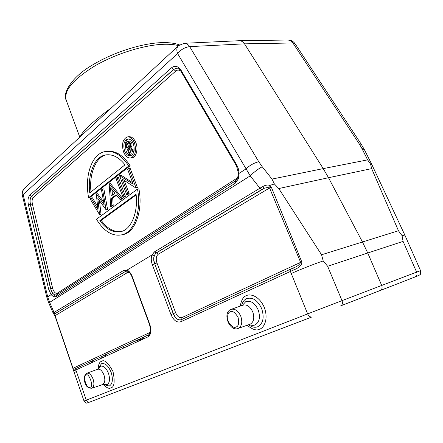 <?xml version="1.0" encoding="UTF-8"?>
<svg xmlns="http://www.w3.org/2000/svg" width="443" height="443" viewBox="0 0 443 443"><rect width="100%" height="100%" fill="white"/><g stroke="black" fill="none" stroke-linecap="round" stroke-linejoin="round"><path stroke-width="0.66" d="M128.691 146.932L127.556 143.931L129.074 142.685M127.556 143.931L126.161 144.119L128.392 142.502L129.716 143.582C130.115 145.177 129.788 146.279 128.736 146.893L127.567 147.84L126.161 144.119M127.922 141.345L130.292 143.111C130.918 145.442 130.547 147.076 129.173 148.023L133.504 151.279L132.784 151.86L128.464 148.604L127.999 148.986L129.954 154.147L129.384 154.613L125.159 143.449L127.922 141.328M128.149 141.273L129.544 141.09L131.687 142.923C132.319 145.254 131.942 146.893 130.569 147.829L129.173 148.023M134.007 151.207L133.504 151.279M130.569 147.829L134.135 150.504M133.891 151.7L132.784 151.86M128.819 148.87L127.999 148.986M129.666 149.507L131.349 153.948L129.954 154.147M131.349 153.948L129.384 154.613M136.145 194.942L101.187 220.348C107.178 228.582 113.873 232.304 121.271 231.512M112.444 195.097L112.04 189.693M107.001 154.734L106.674 154.801C96.009 156.44 88.866 174.127 91.014 191.924M125.325 143.886L126.017 150.841C127.158 153.738 128.791 155.36 130.923 155.714M128.542 138.986C127.091 139.551 126.067 140.952 125.469 143.194M99.847 220.625L136.073 194.25C138.36 212.108 131.128 229.347 121.526 231.434C113.635 233.19 106.409 229.59 99.847 220.625L101.187 220.348M114.92 193.22L110.523 187.826L111.138 196.088L114.92 193.22M125.004 164.824L89.757 192.926C87.387 174.835 94.414 156.7 105.301 154.995C112.289 153.821 118.857 157.099 125.004 164.824M124.621 151.041C122.977 144.833 123.957 140.835 127.562 139.047C129.993 138.786 131.936 140.381 133.376 143.831C135.021 150.033 134.068 154.037 130.508 155.842C128.033 156.13 126.072 154.524 124.621 151.041M56.615 294.888L54.594 294.861L52.617 293.283L50.585 288.77L52.634 288.26L52.944 289.323C54.24 292.502 55.735 293.764 57.429 293.111L57.175 294.534M121.908 234.84L123.83 234.391C135.148 232.248 143.261 209.711 138.88 188.84L137.496 189.095L96.463 219.274C104.183 231.717 112.854 236.85 122.478 234.679L123.83 234.386M137.496 189.095C141.638 210.68 134.334 231.545 122.478 234.679M117.03 177.671L124.068 196.554L122.988 197.351L115.966 178.507L117.03 177.671L118.403 177.444L125.435 196.293L124.068 196.554M135.735 187.915L122.262 179.133L127.756 193.824L126.659 194.632L119.571 175.677L133.227 184.21L127.628 169.348L128.741 168.473L135.995 187.727L135.735 187.915L137.38 187.472L135.995 187.727M111.846 205.596L110.706 206.444L109.15 183.856L121.232 198.647L120.053 199.522L116.155 194.743L111.309 198.398L111.846 205.596L113.203 205.331L112.057 206.178L110.706 206.444M97.837 198.431L99.564 214.683L90.079 198.829L91.081 198.049L97.931 209.484L96.292 193.956L104.16 204.788L101.475 189.886L102.51 189.072L106.11 209.844L97.837 198.431M88.617 197.683L128.775 165.964L130.164 165.748L89.951 197.44L88.617 197.683C84.403 176.203 91.607 154.136 104.847 151.622C113.353 150.122 121.332 154.906 128.775 165.964M123.547 151.921C121.46 144.174 122.7 139.18 127.274 136.931C130.236 136.588 132.645 138.581 134.489 142.912C136.582 150.659 135.375 155.67 130.868 157.935C127.839 158.317 125.397 156.318 123.547 151.921M125.435 196.293L124.356 197.096L122.988 197.351M126.659 194.632L128.033 194.377L129.129 193.569L127.756 193.824M132.656 182.704L121.177 175.267L119.798 175.494M137.38 187.472L130.126 168.251L128.741 168.473M124.195 180.395L129.129 193.569M109.15 183.856L110.512 183.624L122.6 198.392L121.232 198.647M122.6 198.392L121.415 199.261L120.053 199.522M116.548 195.219L112.666 198.143L111.309 198.398M112.666 198.143L113.203 205.331M97.576 206.394L92.421 197.799L91.081 198.049M103.656 201.98L97.637 193.713L96.292 193.956M106.237 209.744L107.583 209.478L103.867 188.834L102.51 189.072M107.583 209.478L106.11 209.844M99.47 200.685L101.026 214.323L99.686 214.595M101.026 214.323L99.564 214.683M106.42 151.373C115.197 150.227 123.11 155.017 130.164 165.748M128.631 136.754C131.671 136.438 134.091 138.432 135.896 142.724C138.41 148.71 136.294 157.226 132.307 157.725L131.682 157.819M80.543 136.45L80.692 135.691C83.4 130.458 92.631 121.897 108.391 110.002L110.229 108.956M178.119 46.072L83.168 134.024M184.161 43.359C186.287 43.198 188.125 44.289 189.67 46.626C184.952 47.224 180.927 49.527 177.599 53.537C176.314 50.02 176.646 47.39 178.59 45.635L184.183 43.287M295.116 43.813L292.901 42.971C291.472 40.95 289.694 39.992 287.579 40.086M238.434 173.13L239.037 173.396L238.328 178.883L235.189 183.247L56.244 296.688L53.509 296.721L51.106 294.661L47.694 296.865L46.736 297.009L48.514 302.336L53.171 313.135L54.949 313.727L125.867 271.177M239.176 40.773C241.291 40.695 243.069 41.72 244.519 43.84L323.24 168.611L367.612 159.873L370.525 163.999L371.677 168.633L398.451 230.748L321.568 254.769L278.763 188.541L328.507 177.721L323.24 168.611L271.996 179.088L274.378 183.945L278.763 188.541M295.132 43.824L361.266 144.274L359.284 143.942L292.901 42.971L244.519 43.84L189.67 46.626L258.756 161.717C254.06 162.897 249.769 165.317 245.882 168.977L239.037 173.396L238.45 169.004L236.795 165.006L181.187 70.448C178.197 66.09 174.952 65.21 171.463 67.807L29.786 195.269C27.998 197.301 27.549 200.529 28.435 204.959L48.669 289.24L51.106 294.661L52.617 293.283M261.891 189.488L259.936 188.225L154.253 251.989L152.115 255.03L154.253 255.561L156.008 252.986L261.891 189.488L264.299 188.231L268.657 187.234L269.577 187.998L158.301 254.227C156.157 255.982 155.709 258.878 156.955 262.926L175.627 312.725C177.372 316.64 179.526 318.235 182.106 317.515L300.636 262.345C299.496 264.82 297.02 266.697 293.211 267.971L290.918 269.017L290.403 271.432L307.641 313.904L86.28 400.145L76.39 371.467L74.258 372.646L84.02 401.037L86.28 400.145C86.978 401.762 88.079 402.427 89.575 402.139L311.883 316.966C310.161 317.216 308.743 316.197 307.641 313.904L342.013 300.631L327.643 266.276L367.745 252.997L362.452 241.939L328.507 177.721L371.677 168.633M53.221 313.234L54.938 315.776L54.949 313.727L125.568 271.393L123.497 270.54L54.024 312.459L55.558 313.234M54.423 314.746L54.827 314.912M53.215 312.968L54.024 312.459L49.666 302.359L48.514 302.336M83.162 134.019L24.681 188.192C22.859 189.837 22.366 192.018 23.191 194.732L47.694 296.865L49.666 302.359L250.234 175.854L177.599 53.537L22.349 195.302L46.736 297.004M271.996 179.088L262.239 166.74C258.081 168.993 254.083 172.034 250.234 175.854L259.936 188.225L262.826 186.509C265.634 185.013 267.921 184.665 269.682 185.467L268.652 187.234M158.301 254.227L156.396 252.914L264.299 188.231L262.826 186.509M76.39 371.467L75.831 369.994L74.85 370.464L75.609 368.587C74.43 369.462 73.566 369.362 73.017 368.288L55.098 315.649L127.396 272.617L125.568 271.393L125.934 271.155M361.283 144.302L364.395 149.679L361.892 148.444L367.612 159.873M371.91 164.691L372.447 165.892M373.682 168.523L371.671 164.237M274.367 183.956L269.682 185.467L271.326 187.14L269.577 187.998L300.636 262.345L301.761 261.868C302.165 265.014 299.213 267.827 292.923 270.302L180.694 321.823C176.823 322.825 173.573 320.4 170.954 314.552L152.348 264.753C151.107 261.243 150.947 257.998 151.86 255.03L126.798 270.224L123.497 270.54M271.326 187.145L301.766 261.868M292.917 270.302L293.211 267.971M125.923 271.16L126.405 271.066M126.798 270.224L127.518 271.194M74.85 370.464L73.455 370.337M371.832 164.558L370.525 164.004M404.83 235.083L402.056 235.615L398.451 230.748M402.056 235.615L403.086 241.385L416.625 272.107L342.013 300.631C342.832 303.029 342.445 304.745 340.861 305.792L415.368 276.842C416.963 275.834 417.384 274.256 416.625 272.107L420.545 270.634L404.841 235.083L373.687 168.523M327.643 266.276L323.202 260.933L321.568 254.769M323.202 260.933C314.325 263.906 299.457 269.77 291.173 273.569M80.919 367.657L80.847 366.173M117.29 350.95L116.83 349.527M403.086 241.385L367.745 252.997L381.705 285.453C382.486 287.695 382.076 289.345 380.471 290.403M143.742 337.084L144.208 338.585M140.226 338.707L140.691 340.202M418.408 275.657L415.368 276.842C418.618 275.596 420.152 274.821 419.975 274.522C420.512 274.832 420.706 273.53 420.545 270.634M415.141 276.941L380.465 290.409M340.639 305.891L380.266 290.497M124.046 347.844L123.625 346.387M123.381 346.498L123.863 347.932M127.346 143.128L128.747 142.939M131.687 142.923L130.292 143.106M53.509 296.721L54.594 294.861C53.149 294.091 51.986 292.491 51.106 290.065L30.473 204.439L32.372 203.946L52.634 288.26M180.816 71.135C179.011 69.756 177.322 69.734 175.755 71.068L33.286 197.523C32.084 198.863 31.785 201.006 32.372 203.946M29.786 195.269L31.47 196.404L173.534 69.44L176.812 68.183L173.689 69.44L31.608 196.387C30.102 198.06 29.72 200.745 30.473 204.439L30.334 204.467C29.581 200.768 29.963 198.082 31.47 196.404L33.286 197.523M171.463 67.807L175.755 71.068M90.106 387.16C87.299 390.593 81.828 374.772 85.981 375.254C88.766 371.688 94.342 387.719 90.106 387.16M236.058 326.978C233.882 328.307 231.279 326.474 228.245 321.485C227.104 315.709 227.752 312.503 230.183 311.872C232.331 310.471 234.956 312.282 238.063 317.304C239.209 323.18 238.539 326.402 236.058 326.978M80.825 136.189L80.692 135.691M108.391 110.002L108.557 110.501M181.187 70.448L180.96 71.378C178.562 68.532 177.028 67.469 176.347 68.189L176.956 68.194M48.669 289.24L50.585 288.77L30.334 204.467L28.435 204.959M57.429 293.111L236.108 178.762L238.09 176.425M86.75 373.261C89.154 372.713 91.269 374.667 93.091 379.125C94.437 383.727 94.077 386.745 92.011 388.184L91.712 388.289M230.869 309.447C234.818 308.356 238.124 310.626 240.782 316.247C242.637 322.089 241.85 326.114 238.423 328.329L237.669 328.595M79.784 137.153L66.151 100.018C63.681 90.677 73.25 79.308 94.868 65.913C115.806 53.714 144.346 44.843 163.86 44.278L164.552 44.261C170.095 44.145 174.769 44.605 178.579 45.646M180.96 71.378L236.451 165.798L236.795 165.006M236.136 180.367L236.108 178.762M102.566 384.358L102.87 384.242C104.991 382.785 105.373 379.745 104.016 375.132C102.167 370.658 100.013 368.709 97.549 369.279M249.57 324.37L250.339 324.099C253.839 321.856 254.653 317.819 252.781 311.983C250.096 306.362 246.74 304.108 242.72 305.227M150.327 332.017L149.429 332.726L149.352 334.232M127.396 272.617L129.295 272.401M238.323 178.883L237.753 177.709L238.406 173.135L236.451 165.798M235.189 183.247L235.466 180.91L237.741 177.704M56.244 296.688L56.687 294.844L235.377 180.965M262.239 166.74L258.756 161.717M290.835 269.062L181.337 319.691C178.103 320.582 175.395 318.572 173.219 313.661L154.723 263.818C153.162 258.756 153.721 255.118 156.396 252.914L154.253 251.989M170.954 314.552L173.363 313.616L154.723 263.818L156.955 262.926M181.27 319.724C178.092 320.416 175.456 318.379 173.363 313.616L175.627 312.725M181.624 319.558L182.106 317.515M98.147 369.013L100.506 366.25C103.557 365.525 106.226 367.917 108.518 373.432C110.213 379.214 109.703 382.974 106.99 384.712L103.712 384.159M242.315 305.371L245.754 301.666C250.732 300.265 254.886 303.023 258.214 309.945C260.55 317.321 259.46 322.332 254.941 324.979C253.152 325.666 251.253 325.505 249.237 324.492M149.429 332.726L73.017 368.288L73.438 370.342M75.609 368.587L148.488 334.891M359.284 143.942L361.892 148.444M127.451 271.171C129.134 271.758 130.624 273.613 131.931 276.731L149.596 324.83C150.93 330.389 150.648 333.701 148.732 334.764L147.979 336.852C151.024 334.725 151.656 330.655 149.884 324.653L132.191 276.504C130.89 273.17 129.129 271.005 126.914 270.014M152.348 264.753L154.574 263.862C153.511 260.827 153.4 258.064 154.253 255.561M103.69 384.159L105.129 385.233L104.598 384.84L109.299 386.036C112.6 383.943 113.22 379.402 111.171 372.402C108.391 365.741 105.157 362.856 101.464 363.747L98.817 367.618L98.49 368.809M248.578 324.725C251.707 327.15 254.742 327.831 257.682 326.768C263.17 323.584 264.504 317.526 261.675 308.605C257.632 300.238 252.604 296.915 246.59 298.643C244.071 299.85 242.426 302.17 241.662 305.604M72.857 368.399L54.932 315.776M75.831 369.994L147.979 336.852M149.596 324.83L149.884 324.653M181.337 319.691L180.694 321.823M103.003 384.208C106.514 387.819 109.111 389.048 110.794 387.891C114.311 387.287 115.058 381.872 113.037 371.655C108.264 362.656 104.404 359.229 101.464 361.377C99.642 361.754 98.468 364.334 97.947 369.113M247.105 325.245C252.56 329.62 256.707 330.932 259.554 329.166C263.22 328.429 268.967 320.178 264.344 307.531C259.017 295.204 249.442 293.615 246.352 295.708C243.445 296.472 241.396 299.95 240.2 306.13M91.629 362.739L91.192 361.383M133.941 341.614L144.097 338.236M312.071 316.906L89.575 402.139C86.606 402.698 86.856 404.503 84.02 401.037M92.127 360.951L92.565 362.308M101.962 357.988L101.513 356.609M106.674 154.801L105.301 154.995M127.612 139.036L128.055 138.975M104.841 151.606L105.124 151.561M130.873 157.941L132.263 157.736M24.249 188.591C22.449 190.507 21.818 192.744 22.344 195.302M86.595 373.333C83.854 376.09 83.306 379.208 84.951 382.686C85.909 386.44 88.223 388.289 91.9 388.229L103.734 384.164M230.698 309.524C222.115 313.14 229.601 332.134 238.201 328.418L249.758 324.304M295.06 43.713C293.216 41.171 290.713 39.942 287.551 40.02M184.15 43.292L238.987 40.723M239.176 40.706L287.585 40.02M66.151 100.018C62.397 93.971 70.836 77.586 91.9 65.359C112.66 52.507 142.341 42.999 162.537 42.611M372.452 165.848L373.122 167.282M125.906 271.166L127.512 271.194M364.395 149.679L371.66 164.165M74.258 372.624L73.444 370.315M90.787 361.566L91.225 362.922M105.34 354.843L105.794 356.233M127.65 136.876L128.675 136.743M87.022 373.167L97.521 369.296M231.556 309.208L242.653 305.255M162.719 42.611C169.531 42.484 175.135 43.259 179.52 44.926"/></g></svg>
